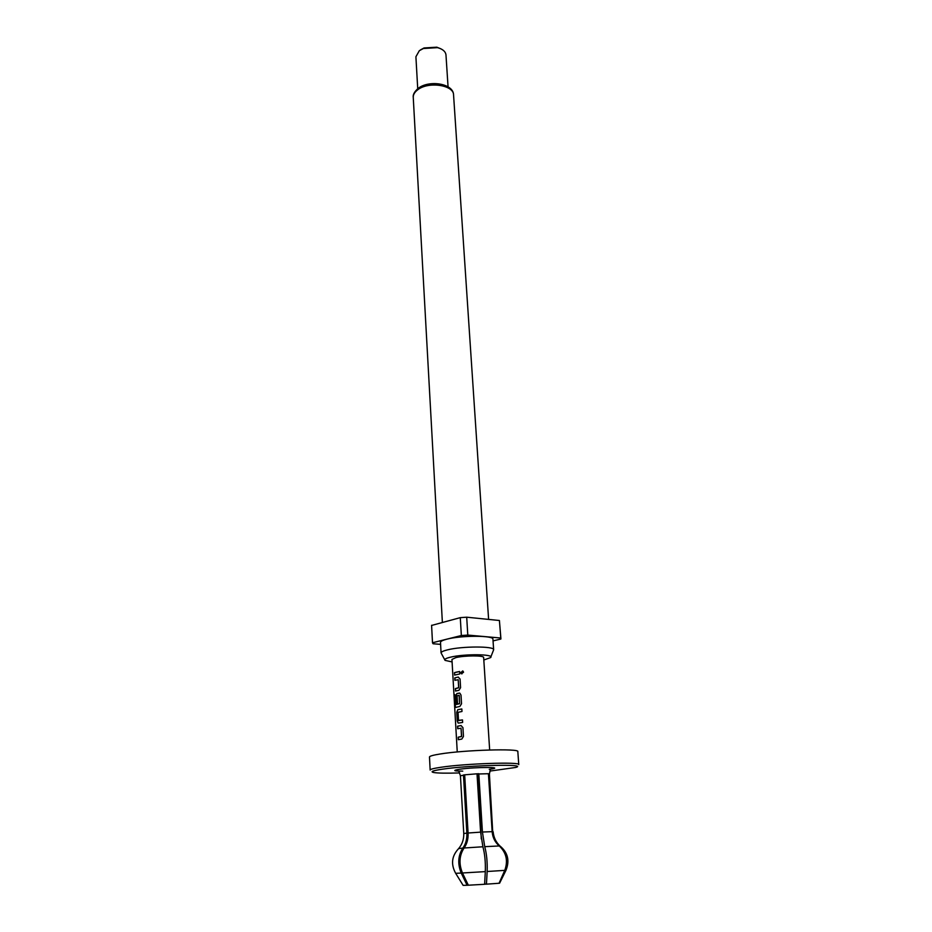 <?xml version="1.0" encoding="UTF-8"?>
<svg xmlns="http://www.w3.org/2000/svg" width="932" height="932" viewBox="0 0 932 932"><rect width="100%" height="100%" fill="white"/><g stroke="black" fill="none" stroke-linecap="round" stroke-linejoin="round"><path stroke-width="1.4" d="M462.668 670.935L460.897 672.578L461.911 673.906M460.804 672.566L461.445 673.731L463.553 672.228L463.041 671.168L460.897 672.578M489.661 749.969L483.65 657.503C484.232 655.359 464.555 655.417 455.841 657.619L451.95 659.437L457.251 751.949M456.68 672.054L459.627 671.506L459.767 673.952L454.606 675.094L454.467 672.648L456.68 672.054M458.16 677.04L460.07 679.044L460.583 687.676L458.94 690.274L455.527 691.055L455.387 688.597L458.661 687.665L458.195 679.696L454.909 680.325L454.769 677.867L458.276 677.051L454.921 677.867L455.061 680.267M459.499 693.07L456.855 693.536L459.872 693.187L461.014 695.109L461.526 703.811L459.884 706.421L455.643 707.423M458.136 723.057L457.262 721.03L456.75 712.293L457.798 709.671L461.829 708.972L461.981 711.477L458.043 712.316L458.509 720.401L462.482 719.912L462.633 722.428L458.474 723.104M461.002 725.527L462.936 727.624L463.46 736.466L461.794 739.076L458.334 739.705L458.195 737.189L461.515 736.397L461.037 728.23L457.705 728.719L457.554 726.203L461.119 725.539L457.717 726.203L457.857 728.673M454.921 705.396L454.501 695.016L455.433 707.4M454.327 695.027L454.979 694.689L455.608 704.627L459.593 703.509L459.115 695.47M456.855 693.536L455.818 696.157L456.237 703.264L457.495 702.938L457.088 695.889L458.987 695.33M483.813 659.996L490.593 657.596C495.043 654.066 464.113 653.716 450.354 657.211C445.787 658.318 444.028 659.378 445.065 660.38L452.09 661.93M447.43 649.872C443.213 650.909 441.092 651.946 441.069 652.959L440.498 642.404C440.51 641.344 442.618 640.272 446.824 639.189C461.189 635.309 493.948 635.368 492.935 639.201L493.645 649.744C494.671 646.086 461.829 646.109 447.43 649.872M440.603 644.373L433.054 643.756L432.506 642.754L461.352 635.519L460.28 617.648L431.598 625.442M500.915 638.653L499.412 620.502L500.868 639.026L493.051 640.901M499.412 620.502L466.699 617.194L467.794 635.076L500.635 638.012M467.794 635.076L461.352 635.519M466.699 617.194L460.28 617.648M431.586 625.267L432.506 642.754M448.059 86.851L445.974 54.918C445.543 51.505 442.735 49.081 437.551 47.648L423.373 48.511L419.33 50.689L415.905 56.759L417.722 88.703M420.425 49.92L424.06 47.963L436.805 47.183L440.824 48.79M490.826 656.967L493.645 649.744M429.489 757.005C429.536 756.132 433.054 755.13 440.021 754.011C464.241 749.969 519.951 748.326 517.831 751.6L518.763 764.613C520.918 761.689 465.033 763.541 440.72 767.304C433.73 768.341 430.211 769.25 430.153 770.03L429.489 757.005M489.882 771.079L515.745 767.444C529.003 763.774 469.169 765.102 442.234 769.215C432.984 770.601 430.071 771.684 433.485 772.477C437.656 773.211 446.358 773.362 459.604 772.931M499.063 883.233L505.307 870.325C508.732 860.784 506.915 852.663 499.832 845.953C495.568 842.295 493.191 837.53 492.702 831.67L488.426 773.711L492.154 831.659C492.632 837.519 495.008 842.283 499.284 845.965C506.379 852.698 508.196 860.83 504.76 870.372L499.051 883.256L486.457 884.165L487.145 871.502C487.471 862.007 486.655 853.724 484.722 846.664L482.427 832.031L478.803 773.711L477.009 773.805L480.609 832.136L482.893 846.769C484.826 853.852 485.63 862.135 485.304 871.618L484.628 884.282L468.33 885.214L462.458 872.981C458.719 863.813 459.255 855.483 464.078 848.004C467.002 843.903 468.342 838.905 468.085 833.01L464.672 774.83L463.46 774.993L466.862 833.115C467.118 839.01 465.779 844.008 462.843 848.097C458.031 855.576 457.484 863.894 461.224 873.051L467.095 885.272L468.318 885.19M486.457 884.165L484.861 884.177L484.733 882.138M481.273 838.905L478.046 774.003L477.033 774.049M499.61 883.198L505.994 870.267C509.862 860.562 507.835 852.465 499.925 845.953L500.1 846.07M461.224 873.051L455.678 873.331L463.122 885.353L467.095 885.272M464.684 774.993L460.431 775.774L458.998 771.766M488.426 773.84L489.405 774.003L490.337 769.844M488.426 773.711L478.046 774.003M454.467 672.648L454.758 675.036M454.63 672.648L459.627 671.529M455.387 688.597L455.69 691.008M455.55 688.597L458.556 687.851M458.195 679.696L458.789 687.676M455.096 705.384L455.608 707.4M457.006 693.548L455.981 696.157L456.389 703.217M459.243 695.482L459.593 703.509M459.604 703.707L455.608 704.627M458.614 720.541L462.482 719.935M457.262 721.03L458.299 723.057M457.798 709.671L456.913 712.293L457.414 721.03M457.938 709.683L461.841 708.996M458.195 737.189L458.497 739.67M458.358 737.189L461.41 736.583M461.037 728.23L461.643 736.397M413.249 97.417C412.76 94.691 414.425 91.651 418.258 88.284C429.186 79.744 453.581 83.461 453.558 94.948C453.837 85.057 428.545 81.235 417.839 89.705C414.682 92.047 413.156 94.621 413.249 97.417L442.374 622.401M462.761 771.125C453.313 771.09 452.265 770.461 459.604 769.25C476.182 766.815 507.369 766.954 489.265 769.331M477.009 773.805L464.672 774.83M492.702 831.67L489.405 774.003M482.427 832.031L492.154 831.659M468.085 833.01L480.609 832.136M464.078 848.004L482.893 846.769M462.458 872.981L485.304 871.618M484.722 846.664L499.284 845.965M487.145 871.502L504.76 870.372M499.832 845.953L498.317 844.252C495.335 840.827 493.599 836.656 493.133 831.728M505.307 870.325L506.006 870.255M458.591 848.609L462.843 848.097M455.678 873.331C450.68 864.185 451.705 855.891 458.754 848.469L460.14 846.582C462.691 842.819 463.891 838.474 463.763 833.534L466.862 833.115M478.92 804.724L479.945 804.677M480.097 807.182L479.071 807.229M444.75 659.786L441.442 653.6M431.586 625.349L432.506 642.835M453.558 94.948L488.613 619.407M424.06 47.963L423.373 48.511M436.805 47.183L437.551 47.648M463.763 833.534L460.431 775.774"/></g></svg>
